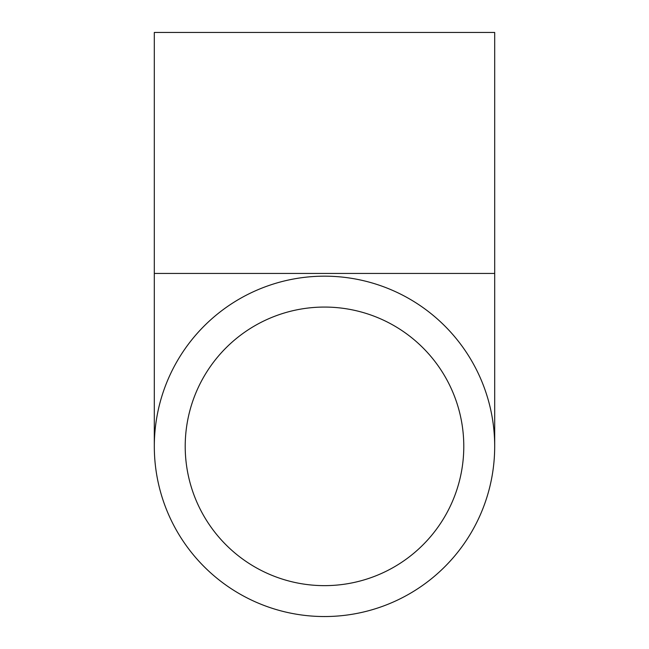 <?xml version="1.0" encoding="UTF-8"?>
<svg xmlns="http://www.w3.org/2000/svg" width="649" height="649" viewBox="0 0 649 649"><rect width="100%" height="100%" fill="white"/><g stroke="black" fill="none" stroke-linecap="round" stroke-linejoin="round"><path stroke-width="0.97" d="M324.5 585.641A139.284 139.284 0 0 1 203.875 376.712A139.284 139.284 0 0 1 445.125 376.712A139.284 139.284 0 0 1 324.5 585.641M324.5 276.166A170.192 170.192 0 0 0 177.112 531.45A170.192 170.192 0 0 0 471.888 531.45A170.192 170.192 0 0 0 324.5 276.166M154.308 273.44L494.692 273.44L494.692 32.45L154.308 32.45L154.308 446.358M494.692 273.44L494.692 446.358"/></g></svg>
